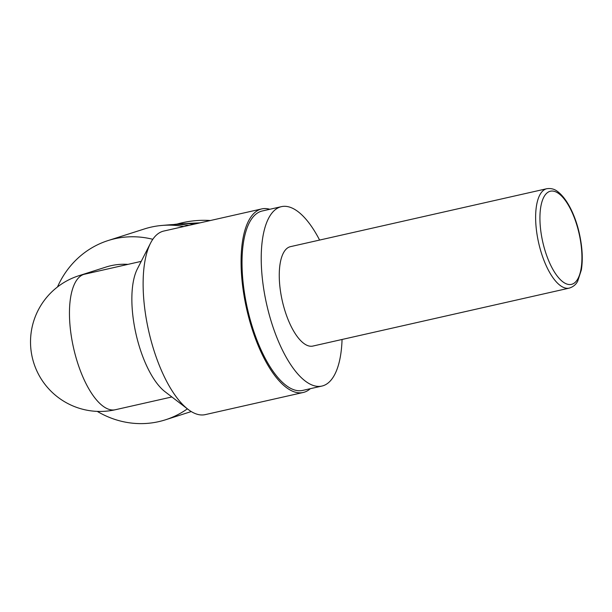 <?xml version="1.0" encoding="UTF-8"?>
<svg xmlns="http://www.w3.org/2000/svg" width="612" height="612" viewBox="0 0 612 612"><rect width="100%" height="100%" fill="white"/><g stroke="black" fill="none" stroke-linecap="round" stroke-linejoin="round"><path stroke-width="0.92" d="M546.807 188.71L290.44 246.659A50.957 19.898 77.3 0 0 282.652 302.443A50.957 19.898 77.3 0 0 312.9 346.063L569.275 288.114C573.268 286.829 576.091 284.481 577.736 281.076L581.354 269.938C583.007 259.526 582.387 247.6 579.487 234.159C576.313 218.905 568.41 199.55 557.478 191.434C554.51 189.062 550.953 188.152 546.807 188.71A50.957 19.898 77.3 0 0 539.027 244.494A50.957 19.898 77.3 0 0 569.275 288.114M319.602 240.065A91.961 35.917 77.3 0 0 281.398 206.657L262.188 211.002A91.961 35.917 77.3 0 0 248.143 311.676A91.961 35.917 77.3 0 0 302.741 390.402L321.943 386.057A91.961 35.917 77.3 0 0 342.062 339.469M281.398 206.657A91.961 35.917 77.3 0 0 267.352 307.331A91.961 35.917 77.3 0 0 321.943 386.057M269.793 209.281A94.103 36.751 77.3 0 0 261.722 208.914A94.103 36.751 77.3 0 0 246.621 308.8A94.103 36.751 77.3 0 0 303.208 392.483A94.103 36.751 77.3 0 0 310.338 388.681M261.722 208.914L163.779 231.053A94.103 36.751 77.3 0 0 150.529 243.155A94.103 36.751 77.3 0 0 148.678 330.939A94.103 36.751 77.3 0 0 188.106 409.39A94.103 36.751 77.3 0 0 205.272 414.622L303.208 392.483M127.916 264.369A69.508 63.946 72.3 0 0 105.991 267.054L78.856 275.729A69.508 63.946 72.3 0 1 83.813 274.383L141.219 261.362M150.529 243.155L137.333 268.974A69.508 27.142 77.3 0 0 135.963 333.815A69.508 27.142 77.3 0 0 165.087 391.764L188.106 409.39M83.813 274.383A69.508 27.142 77.3 0 0 73.815 349.077A69.508 27.142 77.3 0 0 115.347 409.734A69.508 27.142 77.3 0 0 115.354 409.734L171.873 396.959M187.379 408.839A94.103 86.575 72.3 0 1 165.401 419.824A94.103 86.575 72.3 0 1 97.262 411.386M57.482 286.974A94.103 86.575 72.3 0 1 108.079 240.562A94.103 86.575 72.3 0 1 152.809 239.3M108.079 240.562L144.394 228.949A94.103 86.575 72.3 0 1 161.951 225.445A94.103 86.575 72.3 0 1 183.791 226.524M161.951 225.445L170.151 224.749A92.228 84.854 72.3 0 1 188.932 225.369M177.059 224.084C187.976 220.978 199.091 219.785 210.398 220.511M200.201 222.822L182.965 223.678M173.655 224.528A90.362 83.133 72.3 0 1 194.31 224.153M543.104 243.461A47.744 18.643 -102.7 0 1 560.187 194.731A47.744 18.643 -102.7 0 1 579.48 275.102A47.744 18.643 -102.7 0 1 543.104 243.461M78.856 275.729A69.508 69.508 0 0 0 32.964 360.2A69.508 69.508 0 0 0 115.354 409.734M165.401 419.824L191.258 411.562"/></g></svg>

